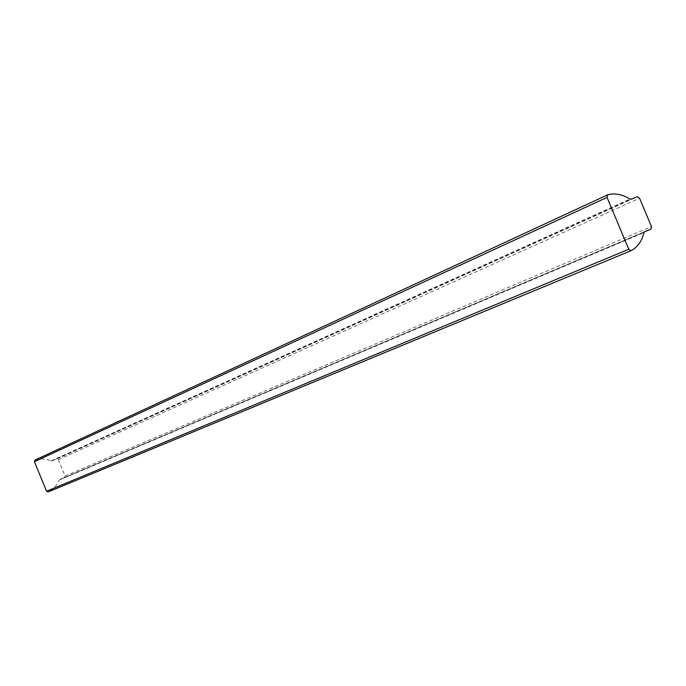 <?xml version="1.0" encoding="UTF-8"?>
<svg xmlns="http://www.w3.org/2000/svg" width="686" height="686" viewBox="0 0 686 686"><rect width="100%" height="100%" fill="white"/><g stroke="black" fill="none" stroke-linecap="round" stroke-linejoin="round"><path stroke-width="0.51" stroke-dasharray="3.43 2.57" d="M34.986 460.092L35.046 460.066C40.38 458.368 45.73 458.651 51.098 460.915L56.801 458.985L58.319 459.714L65.016 475.981L64.467 477.559L59.022 480.157C56.792 485.508 53.165 489.435 48.157 491.931M35.046 460.066L607.676 194.824M51.098 460.915L629.92 199.017M51.939 460.932L631.069 199.197M56.801 458.985L637.405 196.762M58.319 459.714L639.592 198.245M65.016 475.981L651.46 226.586M64.45 477.559L644.3 231.954L64.467 477.559M644.66 231.697L59.596 479.557L644.643 231.705M59.022 480.157L643.974 232.597"/><path stroke-width="1.03" d="M607.599 194.85L607.676 194.824C614.767 192.903 622.185 194.301 629.92 199.017L631.069 199.197L637.405 196.762L639.592 198.245L651.46 226.586L650.971 229.133L644.677 231.688L643.974 232.597C641.83 241.232 637.517 247.26 631.051 250.699L628.745 249.267L607.05 197.414L607.599 194.85M630.906 250.759L48.106 491.956L46.571 491.236L34.403 461.678L34.986 460.092M34.403 461.678L607.05 197.414M644.3 231.954L650.954 229.133L644.3 231.954M46.571 491.236L628.745 249.267M34.935 460.109L607.53 194.884M48.106 491.956L630.974 250.733"/></g></svg>
